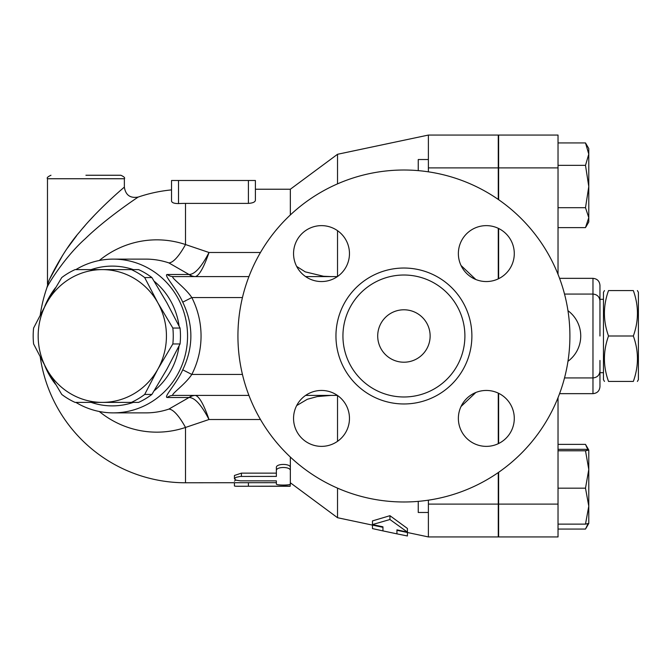<?xml version="1.0" encoding="UTF-8"?>
<svg xmlns="http://www.w3.org/2000/svg" width="672" height="672" viewBox="0 0 672 672"><rect width="100%" height="100%" fill="white"/><g stroke="black" fill="none" stroke-linecap="round" stroke-linejoin="round"><path stroke-width="1.01" d="M608.521 381.427C603.053 381.427 603.053 381.427 608.521 381.427C603.053 381.427 603.053 381.427 608.521 381.427L633.335 381.427C638.803 381.427 638.803 381.427 633.335 381.427C638.803 381.427 638.803 381.427 633.335 381.427C638.803 366.282 638.803 351.145 633.335 336C638.803 320.855 638.803 305.718 633.335 290.573C638.803 290.573 638.803 290.573 633.335 290.573C638.803 290.573 638.803 290.573 633.335 290.573L608.521 290.573C603.053 305.718 603.053 320.855 608.521 336C603.053 351.145 603.053 366.282 608.521 381.427M608.521 290.573C603.053 290.573 603.053 290.573 608.521 290.573C603.053 290.573 603.053 290.573 608.521 290.573M604.464 381.427L603.456 379.68L603.456 292.32L604.464 290.573M637.392 290.573L638.4 292.32L638.4 379.68L637.392 381.427M608.521 336L633.335 336M377.706 336A26.208 26.208 0 0 1 417.026 313.303A26.208 26.208 0 0 1 417.026 358.697A26.208 26.208 0 0 1 377.706 336M464.898 336A60.976 60.976 0 0 1 373.43 388.811A60.976 60.976 0 0 1 373.43 283.189A60.976 60.976 0 0 1 464.898 336M569.906 336A165.992 165.992 0 0 1 320.922 479.749A165.992 165.992 0 0 1 320.922 192.251A165.992 165.992 0 0 1 569.906 336M458.371 418.404A27.955 27.955 0 0 1 486.326 390.449A27.955 27.955 0 0 1 514.282 418.404A27.955 27.955 0 0 1 486.326 446.368A27.955 27.955 0 0 1 458.371 418.404M321.51 390.449A27.955 27.955 0 0 1 349.465 418.404A27.955 27.955 0 0 1 321.51 446.368A27.955 27.955 0 0 1 293.555 418.404A27.955 27.955 0 0 1 321.51 390.449M349.465 253.596A27.955 27.955 0 0 1 321.51 281.551A27.955 27.955 0 0 1 293.555 253.596A27.955 27.955 0 0 1 321.51 225.632A27.955 27.955 0 0 1 349.465 253.596M486.326 281.551A27.955 27.955 0 0 1 458.371 253.596A27.955 27.955 0 0 1 486.326 225.632A27.955 27.955 0 0 1 514.282 253.596A27.955 27.955 0 0 1 486.326 281.551M498.624 472.324L498.624 536.936L558.029 536.936L558.029 397.673M498.624 393.296L498.624 443.512M558.029 274.327L558.029 135.064L498.624 135.064L498.624 199.676M498.624 228.488L498.624 278.704M498.271 199.433L498.271 135.064L428.383 135.064L428.383 171.822M498.271 278.872L498.271 228.32M428.383 500.178L428.383 536.936L498.271 536.936L498.271 472.567M498.271 443.68L498.271 393.128M124.362 178.744L124.362 187.135C123.976 187.387 97.297 209.908 79.741 231.84C63.605 249.934 48.787 279.535 47.477 284.315L47.477 178.744L124.362 178.744C125.244 177.895 124.085 176.728 120.868 175.249L85.915 175.249M124.362 187.135C125.614 195.14 130.234 198.45 138.222 197.056C137.768 197.291 106.075 218.316 85.218 238.778C66.049 255.671 48.451 283.298 46.897 287.759L48.384 282.139M50.072 278.309L62.714 255.167M67.36 248.195L76.726 235.57M82.908 228.052L85.184 225.414M89.636 220.416L94.072 215.662M131.368 402.394L102.304 402.394A66.394 64.134 -90 0 0 157.844 369.197L144.682 394.439A72.509 70.039 90 0 1 131.368 402.394L138.583 402.394A72.509 70.039 -90 0 0 151.897 394.439L166.891 369.197L180.054 343.955A72.509 70.039 -90 0 0 180.054 328.045L166.891 302.803L151.897 277.561A72.509 70.039 -90 0 0 138.583 269.606L131.368 269.606A72.509 70.039 90 0 1 144.682 277.561L157.844 302.803L172.838 328.045A72.509 70.039 90 0 1 172.838 343.955L157.844 369.197A66.394 64.134 -90 0 0 157.844 302.803A66.394 64.134 -90 0 0 102.304 269.606L131.368 269.606M61.748 394.439L46.763 369.197A66.394 64.134 -90 0 0 102.304 402.394L75.062 402.394A72.509 70.039 90 0 1 61.748 394.439M33.6 328.045L46.763 302.803A66.394 64.134 -90 0 0 46.763 369.197L33.6 343.955A72.509 70.039 90 0 1 33.6 328.045M75.062 269.606L102.304 269.606A66.394 64.134 -90 0 0 46.763 302.803L61.748 277.561A72.509 70.039 90 0 1 75.062 269.606M151.897 277.561L144.682 277.561M180.054 343.955L172.838 343.955M180.054 328.045L172.838 328.045M151.897 394.439L144.682 394.439M418.244 501.371L418.244 512.476L428.383 512.476M428.383 159.524L418.244 159.524L418.244 170.629M558.029 529.074L585.497 529.074L588.034 523.74M587.815 449.677L585.497 444.385L588.781 450.038L588.781 469.484L585.497 450.786L588.781 450.038M588.781 450.064L585.497 449.333L558.029 449.333M588.781 506.159L585.497 488.183L588.781 469.484L588.781 523.421L585.497 524.126L588.781 506.159M588.781 154.14L585.497 142.926L588.781 148.579L588.781 186.53L585.497 165.354L588.781 154.14M558.029 227.615L585.497 227.615L588.781 217.652L588.781 221.962L585.959 226.842M585.497 207.698L588.781 186.53L588.781 217.652L585.497 207.698L558.029 207.698M558.029 524.126L585.497 524.126M558.029 488.183L585.497 488.183M558.029 450.786L585.497 450.786M558.029 165.354L585.497 165.354M558.029 142.926L585.497 142.926M558.029 444.385L585.497 444.385M567.966 310.699A31.45 31.45 0 0 1 567.966 361.301M599.962 336L599.962 301.056C599.55 296.806 597.215 294.479 592.973 294.067L592.973 393.658C597.215 393.246 599.55 390.919 599.962 386.669L599.962 360.452M599.962 307.633L599.962 285.331C599.55 281.081 597.215 278.754 592.973 278.342L592.973 294.067L564.522 294.067M407.417 532.501L407.417 535.979L396.934 533.854L396.934 529.847L407.417 532.106L389.945 519.515L372.464 524.563L382.948 526.823L382.948 530.897L372.464 528.587L372.464 525.109M407.417 532.106L407.417 528.461L389.945 515.693L389.945 519.515M396.934 529.847L396.934 530.284L428.383 536.936M372.464 524.563L372.464 520.909L389.945 515.693M290.346 482.773L337.52 517.717L382.948 527.327L382.948 526.823M276.368 470.686C275.94 466.427 290.783 466.427 290.346 470.686L290.346 484C290.783 485.419 275.94 485.419 276.368 484L276.368 480.866L240.509 480.85L236.166 480.194L234.436 478.867L235.88 477.38L240.282 476.44L276.368 476.406L276.368 467.552C275.94 463.394 290.783 463.394 290.346 467.552L290.346 470.686M234.436 478.8L234.436 475.474L241.424 473.147L276.368 473.147M276.368 480.866L276.368 484M290.346 480.564L290.346 457.052M290.346 482.756L290.161 486.268L235.679 486.234L234.436 485.999L234.436 482.773M283.357 485.999C292.379 486.242 292.379 486.293 283.357 486.167L237.518 486.268M234.436 481.135L235.696 480.018M40.278 357.193A146.773 146.773 0 0 0 185.514 482.773L276.368 482.672M99.288 411.499A96.163 92.879 -90 0 0 185.514 427.451L209.017 419.504C203.809 404.502 199.273 396.48 195.401 395.422A10.483 10.206 -83.9 0 0 189.328 397.513C195.006 397.816 201.566 405.149 209.017 419.504L260.467 419.504M260.467 252.496L209.017 252.496C201.566 266.851 195.006 274.184 189.328 274.487A10.483 10.206 -96.1 0 0 195.401 276.578C199.273 275.52 203.809 267.498 209.017 252.496L185.514 244.549L185.514 203.389A132.611 132.611 0 0 0 178.525 203.574L178.525 180.491L255.402 180.491L255.402 200.298C255.108 202.062 252.773 203.095 248.413 203.389L185.514 203.389A132.611 132.611 0 0 0 178.525 203.574C174.174 203.574 171.839 202.726 171.536 201.02L171.536 180.491L171.536 201.02M290.346 214.948L290.346 189.227L255.402 189.227L255.402 180.491M178.525 180.491L171.536 180.491M75.86 402.394A76.877 74.256 -90 0 0 113.299 412.877A76.877 74.256 -90 0 0 187.555 336A76.877 74.256 -90 0 0 113.299 259.123L145.883 259.123A76.877 74.256 90 0 1 168.823 262.886A55.91 13.759 108.6 0 0 185.514 244.549A96.163 92.879 -90 0 0 99.288 260.501M337.52 441.328L337.52 395.531M337.52 517.717L337.52 488.132M337.52 183.868L337.52 154.283L428.383 135.064M168.823 262.886L189.042 274.495A10.483 10.13 -90 0 0 195.115 276.595L195.401 276.578M195.401 395.422L195.115 395.405A10.483 10.13 -90 0 0 189.042 397.505L168.823 409.114A76.877 74.256 90 0 1 145.916 412.877M331.086 395.405L317.234 396.581L307.314 399.277L296.68 405.569M185.514 482.773L185.514 427.451A55.91 13.759 71.4 0 0 168.823 409.114M296.68 266.431L305.222 271.858L323.526 276.259L331.086 276.595M182.734 369.827L191.822 374.438A90.443 87.36 0 0 0 191.822 297.562L182.734 302.173C193.578 324.727 193.578 347.273 182.734 369.827C176.602 383.662 163.237 397.244 167.219 397.505A10.483 10.13 90 0 1 173.3 395.405L248.926 395.405M305.617 395.405L337.403 395.405M337.52 276.511L337.52 230.672M337.403 276.595L305.617 276.595M248.926 276.595L173.3 276.595A10.483 10.13 90 0 1 167.219 274.495C163.237 274.756 176.602 288.338 182.734 302.173M242.441 297.562L191.822 297.562C184.934 287.078 169.445 276.788 173.3 276.595M173.3 395.405C169.445 395.212 184.934 384.922 191.822 374.438L242.441 374.438M44.722 365.509A76.877 74.256 -90 0 0 55.516 384.292M113.299 259.123A76.877 74.256 -90 0 0 75.86 269.606M55.516 287.708A76.877 74.256 -90 0 0 44.722 306.491M91.174 269.606A69.888 67.511 90 0 1 133.333 269.606M154.182 281.224A69.888 67.511 90 0 1 179.071 326.046M179.071 345.954A69.888 67.511 90 0 1 154.182 390.776M133.333 402.394A69.888 67.511 90 0 1 91.174 402.394M471.887 336A67.964 67.964 0 0 0 369.936 277.141A67.964 67.964 0 0 0 369.936 394.859A67.964 67.964 0 0 0 471.887 336M461.034 406.501L475.81 392.507M498.271 504.109L428.383 504.109M475.81 279.493L461.034 265.499M498.271 167.891L428.383 167.891M498.624 504.109L558.029 504.109M498.624 167.891L558.029 167.891M241.424 473.147L241.424 476.406M283.357 485.075L283.357 486.167M248.413 482.672L248.413 486.167M248.413 180.491L248.413 203.389M167.219 397.505L189.042 397.505M189.042 274.495L167.219 274.495M599.962 372.691L603.456 372.691M599.962 299.309L603.456 299.309M47.477 178.744C46.595 177.895 47.754 176.728 50.971 175.249M588.764 523.446L585.959 528.301M564.522 377.933L592.973 377.933C597.215 377.521 599.55 375.194 599.962 370.944M559.574 393.658L592.973 393.658M559.574 278.342L592.973 278.342M382.948 530.897L396.934 533.854M171.536 189.899A146.773 146.773 0 0 0 138.214 197.064M46.906 287.725A146.773 146.773 0 0 0 40.278 314.807M290.346 189.227L337.52 154.283M145.883 412.877L113.299 412.877"/></g></svg>
